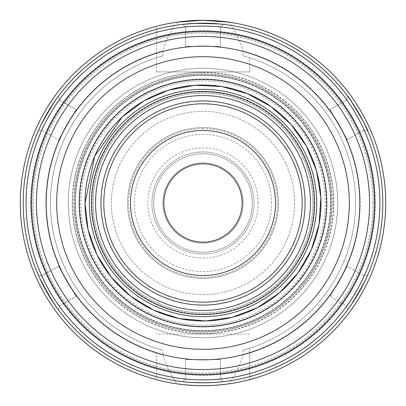 <?xml version="1.0" encoding="UTF-8"?>
<svg xmlns="http://www.w3.org/2000/svg" width="406" height="406" viewBox="0 0 406 406"><rect width="100%" height="100%" fill="white"/><g stroke="black" fill="none" stroke-linecap="round" stroke-linejoin="round"><path stroke-width="0.3" stroke-dasharray="2.03 1.52" d="M305.079 203A102.079 102.079 0 0 0 151.961 114.599A102.079 102.079 0 0 0 151.961 291.401A102.079 102.079 0 0 0 305.079 203M374.099 203A171.099 171.099 0 0 1 203 374.099A171.099 171.099 0 0 1 31.901 203A171.099 171.099 0 0 1 203 31.901A171.099 171.099 0 0 1 374.099 203A171.099 171.099 0 0 0 117.451 54.825A171.099 171.099 0 0 0 117.451 351.175A171.099 171.099 0 0 0 374.099 203A171.099 171.099 0 0 0 117.451 54.825A171.099 171.099 0 0 0 117.451 351.175A171.099 171.099 0 0 0 374.099 203M316.68 203A113.68 113.68 0 0 0 146.16 104.55A113.68 113.68 0 0 0 146.16 301.45A113.68 113.68 0 0 0 316.68 203M242.149 203A39.149 39.149 0 0 0 203 163.851A39.149 39.149 0 0 0 163.851 203A39.149 39.149 0 0 0 203 242.149A39.149 39.149 0 0 0 242.149 203M275.501 203A72.501 72.501 0 0 1 166.749 265.788A72.501 72.501 0 0 1 166.749 140.212A72.501 72.501 0 0 1 275.501 203M294.639 203A91.639 91.639 0 0 1 157.178 282.363A91.639 91.639 0 0 1 157.178 123.637A91.639 91.639 0 0 1 294.639 203A91.639 91.639 0 0 1 157.178 282.363A91.639 91.639 0 0 1 157.178 123.637A91.639 91.639 0 0 1 294.639 203M278.399 203A75.399 75.399 0 0 1 165.298 268.3A75.399 75.399 0 0 1 165.298 137.7A75.399 75.399 0 0 1 278.399 203A75.399 75.399 0 0 1 165.298 268.3A75.399 75.399 0 0 1 165.298 137.7A75.399 75.399 0 0 1 278.399 203M312.909 203A109.909 109.909 0 0 0 148.043 107.813A109.909 109.909 0 0 0 148.043 298.187A109.909 109.909 0 0 0 312.909 203A109.909 109.909 0 0 0 148.043 107.813A109.909 109.909 0 0 0 148.043 298.187A109.909 109.909 0 0 0 312.909 203M162.877 203A40.123 40.123 0 0 1 223.061 168.251A40.123 40.123 0 0 1 223.061 237.749A40.123 40.123 0 0 1 162.877 203A40.123 40.123 0 0 0 223.061 237.749A40.123 40.123 0 0 0 223.061 168.251A40.123 40.123 0 0 0 162.877 203M156.31 71.918L156.31 26.365L156.31 71.918L249.69 71.918L156.31 71.918M249.69 71.918L249.69 57.779L243.006 55.8L243.006 51.034C240.225 41.128 235.571 31.506 229.045 22.168A182.7 182.7 0 0 1 229.045 383.832C235.571 374.494 240.225 364.872 243.006 354.966L243.006 350.2L249.69 348.221L249.69 379.635L249.69 348.221A152.539 152.539 0 0 0 249.69 57.779L249.69 71.918M176.955 22.168C170.429 31.506 165.775 41.128 162.994 51.034L162.994 55.8L156.31 57.779A152.539 152.539 0 0 0 156.31 348.221L162.994 350.2L162.994 354.966C165.775 364.872 170.429 374.494 176.955 383.832A182.7 182.7 0 0 1 176.955 22.168M162.994 51.034A157.147 157.147 0 0 0 162.994 354.966M162.994 55.8A152.539 152.539 0 0 0 162.994 350.2M156.31 52.953A157.147 157.147 0 0 0 156.31 353.047L156.31 379.635L156.31 353.047M156.31 26.365A182.7 182.7 0 0 0 156.31 379.635A182.7 182.7 0 0 1 156.31 26.365A182.7 182.7 0 0 0 156.31 379.635M249.69 334.082L156.31 334.082L249.69 334.082M243.006 354.966A157.147 157.147 0 0 0 243.006 51.034M203 74.095A128.905 128.905 0 0 0 91.365 267.452A128.905 128.905 0 0 0 314.635 267.452A128.905 128.905 0 0 0 203 74.095M203 75.399A127.601 127.601 0 0 0 92.497 266.798A127.601 127.601 0 0 0 313.503 266.798A127.601 127.601 0 0 0 203 75.399A127.601 127.601 0 0 0 75.399 203A127.601 127.601 0 0 0 203 330.601A127.601 127.601 0 0 0 330.601 203A127.601 127.601 0 0 0 203 75.399A127.601 127.601 0 0 0 75.399 203A127.601 127.601 0 0 0 203 330.601A127.601 127.601 0 0 0 330.601 203A127.601 127.601 0 0 0 203 75.399M249.69 379.635A182.7 182.7 0 0 0 249.69 26.365M385.7 203A182.7 182.7 0 0 0 111.65 44.777A182.7 182.7 0 0 0 111.65 361.223A182.7 182.7 0 0 0 385.7 203M249.69 353.047A157.147 157.147 0 0 0 249.69 52.953M243.006 350.2A152.539 152.539 0 0 0 243.006 55.8M203 151.961A51.039 51.039 0 0 0 158.797 228.522A51.039 51.039 0 0 0 247.203 228.522A51.039 51.039 0 0 0 203 151.961A51.039 51.039 0 0 0 158.797 228.522A51.039 51.039 0 0 0 247.203 228.522A51.039 51.039 0 0 0 203 151.961M203 153.701A49.299 49.299 0 0 0 160.304 227.649A49.299 49.299 0 0 0 245.696 227.649A49.299 49.299 0 0 0 203 153.701A49.299 49.299 0 0 0 153.701 203A49.299 49.299 0 0 0 203 252.299A49.299 49.299 0 0 0 252.299 203A49.299 49.299 0 0 0 203 153.701A49.299 49.299 0 0 0 153.701 203A49.299 49.299 0 0 0 203 252.299A49.299 49.299 0 0 0 252.299 203A49.299 49.299 0 0 0 203 153.701M182.715 381.65L185.598 379.057A176.899 176.899 0 0 1 59.24 306.088A176.899 176.899 0 0 0 185.598 379.042C184.857 379.98 221.108 379.98 220.402 379.057L223.264 381.635L220.402 379.057C221.138 379.98 184.882 379.98 185.598 379.057L185.598 359.599L220.402 359.599L185.598 359.599L185.598 379.057L182.736 381.635A179.802 179.802 0 0 1 58.423 309.895L59.23 306.099L76.079 296.37L59.23 306.099C58.789 307.18 40.661 275.781 41.833 275.958L58.682 266.229L76.079 296.37L58.682 266.229L41.833 275.958A176.899 176.899 0 0 1 41.843 130.047L38.139 131.239L41.833 130.042L58.682 139.771L41.833 130.042L38.139 131.239L41.833 130.042C40.661 130.219 58.789 98.82 59.23 99.901L76.079 109.63L58.682 139.771L76.079 109.63L59.24 99.912A176.899 176.899 0 0 1 185.598 26.958L185.598 46.401L185.598 26.943L182.715 24.35L185.598 26.943C184.862 26.02 221.118 26.02 220.402 26.943L220.402 46.401L185.598 46.401L220.402 46.401L220.402 26.943A176.899 176.899 0 0 1 346.76 99.912L329.921 109.63L346.77 99.901C347.206 98.815 365.334 130.209 364.167 130.042L347.318 139.771L329.921 109.63L347.318 139.771L364.167 130.042L367.861 131.239L364.167 130.042C365.339 130.225 347.216 98.831 346.77 99.901L347.577 96.105A179.802 179.802 0 0 0 223.285 24.35L220.402 26.943L223.285 24.35A179.802 179.802 0 0 1 347.577 96.105L346.76 99.912A176.899 176.899 0 0 0 220.402 26.958L223.285 24.35L220.402 26.943C221.133 26.02 184.847 26.025 185.598 26.943A176.899 176.899 0 0 0 59.24 99.912L58.423 96.105L59.23 99.901C58.804 98.8 40.676 130.189 41.833 130.042A176.899 176.899 0 0 0 41.843 275.953L38.139 274.76L41.833 275.958C40.666 275.786 58.809 307.21 59.23 306.099L58.423 309.895A179.802 179.802 0 0 0 182.715 381.65L185.598 379.057L182.715 381.65C183.969 382.016 190.724 382.401 203 382.782C215.287 382.396 222.041 382.016 223.259 381.63M348.668 97.602L351.494 101.622M362.594 120.191L363.979 122.916M364.157 275.953A176.899 176.899 0 0 0 364.157 130.047A176.899 176.899 0 0 1 364.157 275.953L367.861 274.76A179.802 179.802 0 0 0 367.861 131.239A179.802 179.802 0 0 1 367.861 274.76L364.157 275.953C365.339 275.781 347.211 307.18 346.77 306.099L347.577 309.895L346.77 306.099C347.196 307.2 365.324 275.811 364.167 275.958L347.318 266.229L364.167 275.958M367.11 276.456L365.045 280.911M354.514 299.811L352.844 302.374M347.318 266.229L329.921 296.37L346.76 306.088L347.577 309.895L346.77 306.099L329.921 296.37L347.318 266.229M348.652 308.423L351.692 304.089M362.928 285.159L364.309 282.424M220.402 379.042A176.899 176.899 0 0 0 346.76 306.088A176.899 176.899 0 0 1 220.402 379.042L223.285 381.65A179.802 179.802 0 0 0 347.577 309.895A179.802 179.802 0 0 1 223.285 381.65L220.402 379.057L220.402 359.599L220.402 379.057M211.795 382.584L214.886 382.406M39.646 278.125L38.92 276.532M41.833 275.958L38.139 274.76L41.833 275.958M41.691 282.424L43.072 285.159M54.308 304.089L57.347 308.423M38.139 131.239A179.802 179.802 0 0 0 38.139 274.76A179.802 179.802 0 0 1 38.139 131.239M38.89 129.544L40.955 125.089M51.486 106.189L53.156 103.626M59.23 99.901L58.423 96.105L59.23 99.901M57.347 97.577L54.308 101.911M43.072 120.841L41.691 123.576M182.715 24.35A179.802 179.802 0 0 0 58.423 96.105A179.802 179.802 0 0 1 182.715 24.35L185.598 26.943L182.715 24.35M203 382.802A179.802 179.802 0 0 0 358.711 113.101A179.802 179.802 0 0 0 47.289 113.101A179.802 179.802 0 0 0 203 382.802M221.468 24.152L216.195 23.685M194.205 23.416L191.114 23.594M219.621 23.969L221.361 24.142M203 325.15A122.15 122.15 0 0 0 325.15 203A122.15 122.15 0 0 0 203 80.85A122.15 122.15 0 0 0 80.85 203A122.15 122.15 0 0 0 203 325.15M203 79.672A123.328 123.328 0 0 1 309.803 264.666A123.328 123.328 0 0 1 96.197 264.666A123.328 123.328 0 0 1 203 79.672M203 332.052A129.052 129.052 0 0 0 332.052 203A129.052 129.052 0 0 0 203 73.948A129.052 129.052 0 0 0 73.948 203A129.052 129.052 0 0 0 203 332.052A129.052 129.052 0 0 0 314.762 138.476A129.052 129.052 0 0 0 91.238 138.476A129.052 129.052 0 0 0 203 332.052A129.052 129.052 0 0 1 73.948 203A129.052 129.052 0 0 1 203 73.948A129.052 129.052 0 0 1 332.052 203A129.052 129.052 0 0 1 203 332.052A129.052 129.052 0 0 0 314.762 138.476A129.052 129.052 0 0 0 91.238 138.476A129.052 129.052 0 0 0 203 332.052A129.052 129.052 0 0 0 314.762 138.476A129.052 129.052 0 0 0 91.238 138.476A129.052 129.052 0 0 0 203 332.052A129.052 129.052 0 0 0 314.762 138.476A129.052 129.052 0 0 0 91.238 138.476A129.052 129.052 0 0 0 203 332.052M203 72.212A130.788 130.788 0 0 1 316.269 268.396A130.788 130.788 0 0 1 89.731 268.396A130.788 130.788 0 0 1 203 72.212M26.101 203A176.899 176.899 0 0 1 203 26.101A176.899 176.899 0 0 1 379.899 203A176.899 176.899 0 0 1 203 379.899A176.899 176.899 0 0 1 26.101 203M203 379.899A176.899 176.899 0 0 0 356.199 114.548A176.899 176.899 0 0 0 49.801 114.548A176.899 176.899 0 0 0 203 379.899M203 337.706A134.706 134.706 0 0 0 319.659 135.65A134.706 134.706 0 0 0 86.341 135.65A134.706 134.706 0 0 0 203 337.706A134.706 134.706 0 0 0 319.659 135.65A134.706 134.706 0 0 0 86.341 135.65A134.706 134.706 0 0 0 203 337.706A134.706 134.706 0 0 0 319.659 135.65A134.706 134.706 0 0 0 86.341 135.65A134.706 134.706 0 0 0 203 337.706A134.706 134.706 0 0 0 319.659 135.65A134.706 134.706 0 0 0 86.341 135.65A134.706 134.706 0 0 0 203 337.706M30.739 203A172.261 172.261 0 0 0 289.128 352.18A172.261 172.261 0 0 0 289.128 53.82A172.261 172.261 0 0 0 30.739 203M379.899 203A176.899 176.899 0 0 0 114.548 49.801A176.899 176.899 0 0 0 114.548 356.199A176.899 176.899 0 0 0 379.899 203M372.941 203A169.941 169.941 0 0 1 118.029 350.17A169.941 169.941 0 0 1 118.029 55.83A169.941 169.941 0 0 1 372.941 203M314.071 203A111.071 111.071 0 0 0 147.464 106.808A111.071 111.071 0 0 0 147.464 299.192A111.071 111.071 0 0 0 314.071 203M156.31 32.373A176.899 176.899 0 0 0 156.31 373.627M203 128.687A74.313 74.313 0 0 0 128.687 203A74.313 74.313 0 0 0 203 277.313A74.313 74.313 0 0 0 277.313 203A74.313 74.313 0 0 0 203 128.687M271.573 203A68.573 68.573 0 0 0 168.713 143.617A68.573 68.573 0 0 0 168.713 262.383A68.573 68.573 0 0 0 271.573 203M333.499 203A130.499 130.499 0 0 0 137.751 89.985A130.499 130.499 0 0 0 137.751 316.015A130.499 130.499 0 0 0 333.499 203M249.69 373.627A176.899 176.899 0 0 0 249.69 32.373M258.099 203A55.099 55.099 0 0 0 175.448 155.28A55.099 55.099 0 0 0 175.448 250.72A55.099 55.099 0 0 0 258.099 203M75.11 203A127.89 127.89 0 0 0 266.945 313.757A127.89 127.89 0 0 0 266.945 92.243A127.89 127.89 0 0 0 75.11 203M31.901 203A171.099 171.099 0 0 0 288.549 351.175A171.099 171.099 0 0 0 288.549 54.825A171.099 171.099 0 0 0 31.901 203"/><path stroke-width="0.61" d="M103.819 203A99.181 99.181 0 0 1 252.588 117.106A99.181 99.181 0 0 1 252.588 288.894A99.181 99.181 0 0 1 103.819 203M100.921 203A102.079 102.079 0 0 0 203 305.079A102.079 102.079 0 0 0 305.079 203A102.079 102.079 0 0 0 203 100.921A102.079 102.079 0 0 0 100.921 203M275.501 203A72.501 72.501 0 0 1 166.749 265.788A72.501 72.501 0 0 1 166.749 140.212A72.501 72.501 0 0 1 275.501 203M242.149 203A39.149 39.149 0 0 1 183.426 236.906A39.149 39.149 0 0 1 183.426 169.094A39.149 39.149 0 0 1 242.149 203M314.604 203A111.604 111.604 0 0 0 147.2 106.352A111.604 111.604 0 0 0 147.2 299.648A111.604 111.604 0 0 0 314.604 203M310.433 203A107.433 107.433 0 0 0 149.286 109.96A107.433 107.433 0 0 0 149.286 296.04A107.433 107.433 0 0 0 310.433 203M316.68 203A113.68 113.68 0 0 0 146.16 104.55A113.68 113.68 0 0 0 146.16 301.45A113.68 113.68 0 0 0 316.68 203M229.045 22.168L203 20.3L176.955 22.168M176.955 383.832C194.317 386.284 211.683 386.284 229.045 383.832M249.69 379.635A182.7 182.7 0 0 0 249.69 26.365M385.7 203A182.7 182.7 0 0 0 203 20.3A182.7 182.7 0 0 0 20.3 203A182.7 182.7 0 0 0 203 385.7A182.7 182.7 0 0 0 385.7 203A182.7 182.7 0 0 0 203 20.3A182.7 182.7 0 0 0 20.3 203A182.7 182.7 0 0 0 203 385.7A182.7 182.7 0 0 0 385.7 203M363.979 122.916L367.861 131.239C369.556 131.676 348.054 94.425 347.577 96.105L348.668 97.602M351.494 101.622L362.594 120.191M364.309 282.424L367.11 276.456M365.045 280.911L354.514 299.811M352.844 302.374L348.652 308.423M351.692 304.089L362.928 285.159M211.795 382.584L203 382.802A179.802 179.802 0 0 0 358.711 113.101A179.802 179.802 0 0 0 47.289 113.101A179.802 179.802 0 0 0 203 382.802C190.693 382.422 183.928 382.036 182.715 381.65M214.886 382.406L223.285 381.65M57.347 308.423L50.405 298.095L39.646 278.125M38.92 276.532L41.691 282.424M43.072 285.159L54.308 304.089M41.691 123.576L38.89 129.544M40.955 125.089L51.486 106.189M53.156 103.626L57.347 97.577M54.308 101.911L43.072 120.841M216.195 23.685L194.205 23.416M191.114 23.594L182.715 24.35L196.946 23.299L219.621 23.969M203 379.899A176.899 176.899 0 0 0 356.199 114.548A176.899 176.899 0 0 0 49.801 114.548A176.899 176.899 0 0 0 203 379.899M203 320.989A117.989 117.989 0 0 1 85.011 203A117.989 117.989 0 0 1 203 85.011A117.989 117.989 0 0 1 320.989 203A117.989 117.989 0 0 1 203 320.989M36.438 203A166.561 166.561 0 0 1 203 36.438A166.561 166.561 0 0 1 369.561 203A166.561 166.561 0 0 1 203 369.561A166.561 166.561 0 0 1 36.438 203M31.15 203A171.85 171.85 0 0 0 203 374.85A171.85 171.85 0 0 0 374.85 203A171.85 171.85 0 0 0 203 31.15A171.85 171.85 0 0 0 31.15 203M203 359.823A156.823 156.823 0 0 0 359.823 203A156.823 156.823 0 0 0 203 46.177A156.823 156.823 0 0 0 46.177 203A156.823 156.823 0 0 0 203 359.823M56.688 203A146.312 146.312 0 0 1 276.156 76.292A146.312 146.312 0 0 1 276.156 329.708A146.312 146.312 0 0 1 56.688 203M79.211 203A123.789 123.789 0 0 0 264.895 310.204A123.789 123.789 0 0 0 264.895 95.796A123.789 123.789 0 0 0 79.211 203M85.011 203L88.061 229.644L97.044 254.907L111.503 277.491L130.686 296.228L153.605 310.148L179.071 318.537L205.781 320.953L232.344 317.279L257.389 307.702L279.627 292.721L297.908 273.101L311.285 249.857L319.07 224.198L320.857 197.443L316.558 170.972L306.393 146.16L290.889 124.282L270.843 106.468L247.295 93.644L221.458 86.463L194.667 85.306L168.307 90.228L143.739 100.972L122.231 116.989L94.715 156.143L85.011 203"/></g></svg>
